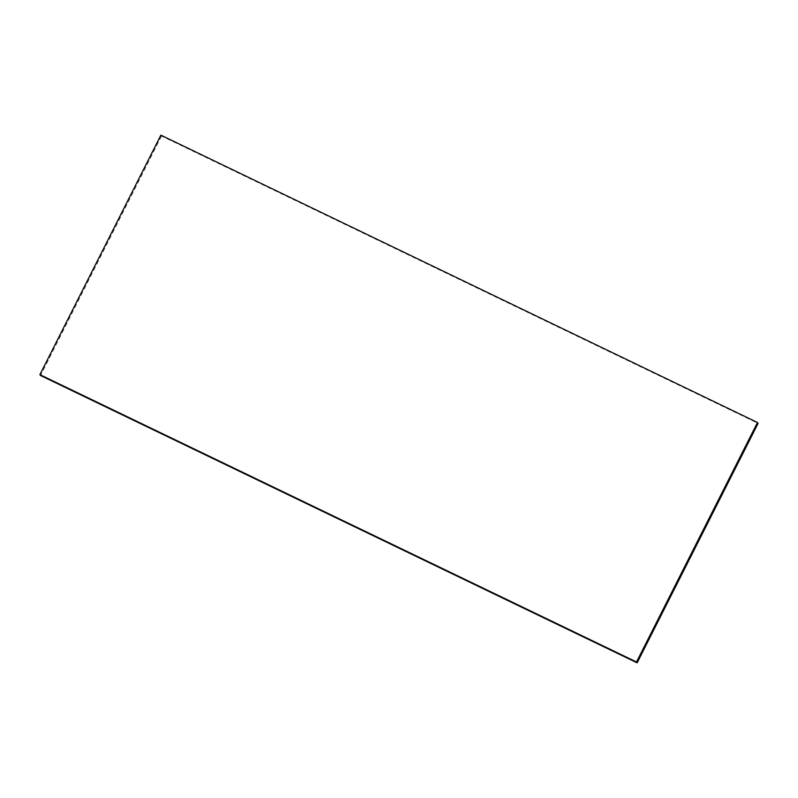 <?xml version="1.0" encoding="UTF-8"?>
<svg xmlns="http://www.w3.org/2000/svg" width="798" height="798" viewBox="0 0 798 798"><rect width="100%" height="100%" fill="white"/><g stroke="black" fill="none" stroke-linecap="round" stroke-linejoin="round"><path stroke-width="0.6" stroke-dasharray="3.99 2.99" d="M160.867 135.151L161.495 136.019L758.1 423.369M161.495 136.019L40.528 375.499"/><path stroke-width="1.2" d="M637.133 662.849L636.505 661.981L757.472 422.501L758.1 423.369L637.133 662.849L40.528 375.499L39.9 374.631L160.867 135.151L757.472 422.501M636.505 661.981L39.9 374.631"/></g></svg>
